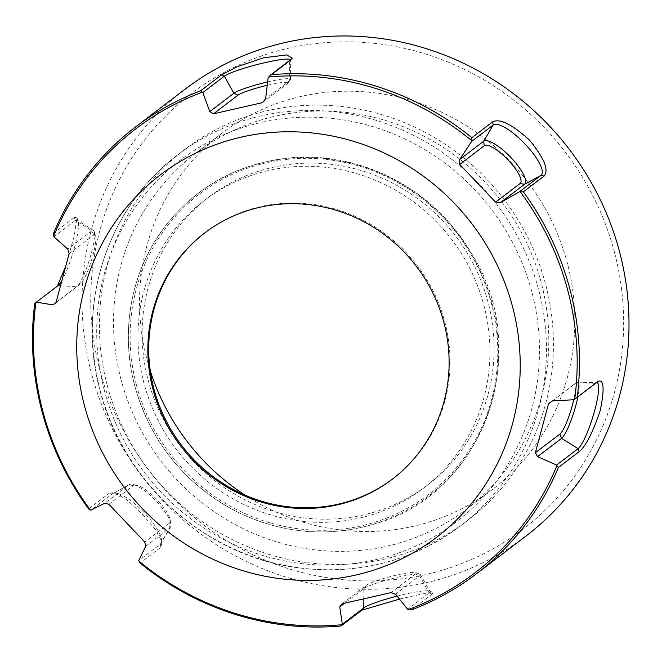 <?xml version="1.0" encoding="UTF-8"?>
<svg xmlns="http://www.w3.org/2000/svg" width="662" height="662" viewBox="0 0 662 662"><rect width="100%" height="100%" fill="white"/><g stroke="black" fill="none" stroke-linecap="round" stroke-linejoin="round"><path stroke-width="0.5" stroke-dasharray="3.31 2.48" d="M145.748 546.2L169.828 527.854A29.682 8.523 45.9 0 0 170.473 527.118A29.682 8.523 45.9 0 0 170.796 523.659A29.682 8.523 45.9 0 0 155.52 500.414A29.682 8.523 45.9 0 0 132.772 484.402A29.682 8.523 45.9 0 0 129.297 484.617A29.682 8.523 45.9 0 0 128.966 484.832L112.466 493.761L109.387 493.082L88.617 508.913M129.297 484.617L112.863 493.513A34.747 9.98 -134.1 0 0 112.466 493.761L90.967 510.145M267.655 81.906A29.682 3.418 165.3 0 1 290.494 79.457A29.682 3.418 165.3 0 1 290.287 79.936A29.682 3.418 165.3 0 1 289.675 80.507L289.675 61.252L268.168 77.636M552.472 400.891L576.552 382.553A29.682 5.106 -72.6 0 1 576.61 382.512A29.682 5.106 -72.6 0 1 577.711 382.073A29.682 5.106 -72.6 0 1 577.885 396.852M595.601 383.356L576.552 382.553L573.002 385.152A26.041 4.477 -72.6 0 1 573.06 385.11A26.041 4.477 -72.6 0 1 573.739 399.757M573.002 385.152L548.508 403.812M395.553 594.195L419.625 575.849A29.682 3.418 -14.7 0 0 420.395 574.599A29.682 3.418 -14.7 0 0 419.973 574.285A29.682 3.418 -14.7 0 0 392.558 578.48A29.682 3.418 -14.7 0 0 363.819 588.609L344.629 603.223M397.076 596.106A34.747 4.005 165.3 0 1 429.464 591.058A34.747 4.005 165.3 0 1 430.052 591.464A34.747 4.005 165.3 0 1 429.15 592.929L419.625 575.849L415.496 573.954A26.041 3.004 -14.7 0 0 415.802 572.572A26.041 3.004 -14.7 0 0 391.747 576.254A26.041 3.004 -14.7 0 0 366.541 585.134L342.047 603.802M488.084 302.302A180.834 173.113 -127.3 0 0 272.521 167.395A180.834 173.113 -127.3 0 0 208.513 197.293A180.834 173.113 -127.3 0 0 180.387 446.047A180.834 173.113 -127.3 0 0 427.685 484.998A180.834 173.113 -127.3 0 0 488.084 302.302M268.358 170.564A180.834 173.113 -127.3 0 0 204.359 200.462A180.834 173.113 -127.3 0 0 176.233 449.217A180.834 173.113 -127.3 0 0 423.523 488.159A180.834 173.113 -127.3 0 0 471.079 270.899A180.834 173.113 -127.3 0 0 268.358 170.564M614.543 252.561A273.787 262.102 -127.3 0 0 168.736 112.962A273.787 262.102 -127.3 0 0 288.268 568.592A273.787 262.102 -127.3 0 0 614.543 252.561M185.228 89.097A281.019 269.02 -127.3 0 0 138.159 471.17A281.019 269.02 -127.3 0 0 525.81 536.179M291.677 58.918L289.675 61.252A34.747 4.005 -14.7 0 0 290.32 60.664A34.747 4.005 -14.7 0 0 290.635 60.027A34.747 4.005 -14.7 0 0 290.56 59.77M262.458 102.635L286.952 83.975L289.675 80.507L265.603 98.845M267.241 85.29A26.041 3.004 165.3 0 1 287.49 83.478A26.041 3.004 165.3 0 1 286.952 83.975M205.121 232.619A154.792 148.189 52.7 0 1 205.559 232.279A154.792 148.189 52.7 0 1 417.242 265.619A154.792 148.189 52.7 0 1 393.17 478.552A154.792 148.189 52.7 0 1 392.723 478.891M107.136 384.92A233.281 223.317 52.7 0 1 185.054 149.24A233.281 223.317 52.7 0 1 504.063 199.477A233.281 223.317 52.7 0 1 467.777 520.373A233.281 223.317 52.7 0 1 107.136 384.92M120.947 379.227A223.64 214.091 52.7 0 1 195.646 153.294A223.64 214.091 52.7 0 1 501.473 201.455A223.64 214.091 52.7 0 1 466.693 509.086A223.64 214.091 52.7 0 1 120.947 379.227M112.863 493.513A34.747 9.98 -134.1 0 1 117.604 493.413A34.747 9.98 -134.1 0 1 143.555 511.999A34.747 9.98 -134.1 0 1 161.305 538.529A34.747 9.98 -134.1 0 1 161.056 543.27A34.747 9.98 -134.1 0 1 160.303 544.131L169.828 527.854L169.24 523.352A26.041 7.481 45.9 0 0 170.093 519.67A26.041 7.481 45.9 0 0 156.687 499.28A26.041 7.481 45.9 0 0 136.736 485.229A26.041 7.481 45.9 0 0 133.393 485.61L128.966 484.832L104.886 503.178M169.24 523.352L144.746 542.013M109.387 493.082L114.418 492.586L126.483 499.553L141.883 513.695L155.512 529.674L162.066 541.921L160.849 547.259L140.079 563.089M108.899 504.27L133.393 485.61M160.849 547.259L160.303 544.131L138.797 560.507M69.105 253.695L93.599 235.035A26.041 4.477 107.4 0 1 95.593 235.598L94.161 231.435A29.682 5.106 107.4 0 0 93.508 230.45A29.682 5.106 107.4 0 0 91.886 230.79L67.814 249.127M56.03 302.493L76.949 286.563A29.682 5.106 107.4 0 0 89.329 260.075A29.682 5.106 107.4 0 0 94.161 231.435M60.358 285.86L76.949 286.563L80.491 283.965A26.041 4.477 107.4 0 0 91.348 260.729A26.041 4.477 107.4 0 0 95.593 235.598M80.491 283.965L55.997 302.625M93.599 235.035L91.886 230.79L75.394 220.463A34.747 5.975 -72.6 0 1 77.28 220.065A34.747 5.975 -72.6 0 1 78.124 221.439A34.747 5.975 -72.6 0 1 74.235 248.49A34.747 5.975 -72.6 0 1 61.698 280.804M53.887 236.839L75.394 220.463L74.318 217.45L77.032 217.732L74.21 236.011L65.422 267.018M58.008 285.67L34.73 303.51M244.998 495.11A223.64 214.091 -127.3 0 0 492.702 489.268A223.64 214.091 -127.3 0 0 527.49 181.636A223.64 214.091 -127.3 0 0 221.662 133.476A223.64 214.091 -127.3 0 0 146.964 359.408A223.64 214.091 -127.3 0 0 150.249 370.737M415.496 573.954L391.002 592.614M399.484 599.11L422.414 593.905L433.047 592.358L432.087 594.137L429.15 592.929L407.651 609.313M432.087 594.137L411.317 609.959M74.318 217.45L53.548 233.272M363.827 598.911L363.819 588.609L366.541 585.134M134.7 385.541A190.151 182.033 52.7 0 1 361.303 166.046A190.151 182.033 52.7 0 1 444.326 482.49A190.151 182.033 52.7 0 1 134.7 385.541M136.38 384.887A188.902 180.834 52.7 0 1 361.493 166.841A188.902 180.834 52.7 0 1 443.962 481.208A188.902 180.834 52.7 0 1 136.38 384.887M100.152 390.241A233.281 223.317 52.7 0 1 178.07 154.569A233.281 223.317 52.7 0 1 497.079 204.798A233.281 223.317 52.7 0 1 460.793 525.694A233.281 223.317 52.7 0 1 100.152 390.241M104.257 390.009A227.488 217.781 52.7 0 1 375.362 127.418A227.488 217.781 52.7 0 1 474.679 506.008A227.488 217.781 52.7 0 1 104.257 390.009M55.5 287.68L57.9 285.752M573.06 385.11L576.61 382.512M577.711 382.073L596.958 382.793M415.802 572.572L419.973 574.285M208.513 197.293L204.359 200.462M427.685 484.998L423.523 488.159M290.494 79.457L290.635 60.027M290.32 60.664L292.405 58.256M134.643 385.507C150.34 441.058 183.473 482.664 234.05 510.328C280.258 533.655 327.442 538.098 375.594 523.659C482.507 493.811 533.373 354.956 473.446 256.591C464.476 240.778 453.561 226.462 440.677 213.636C401.296 174.04 344.778 152.972 290.817 157.763C238.246 163.018 195.96 186.378 163.953 227.844C131.117 271.37 120.029 331.05 134.643 385.507M205.559 232.279L204.674 232.958M393.17 478.552L392.276 479.23M185.054 149.24L178.07 154.569C108.096 206.494 76.072 303.436 99.995 390.464C122.702 481.853 205.021 555.906 297.097 567.657C357.902 575.394 412.467 561.409 460.793 525.694L467.777 520.373M136.736 485.229L132.772 484.402M170.093 519.67L170.796 523.659M117.604 493.413L114.418 492.586M161.305 538.529L162.074 541.913M170.473 527.118L161.056 543.27M78.124 221.439L77.032 217.732M93.508 230.45L77.28 220.065M287.49 83.478L290.287 79.936M466.693 509.086L492.702 489.268M195.646 153.294L221.662 133.476M420.395 574.599L430.052 591.464M429.464 591.058L433.056 592.341"/><path stroke-width="0.99" d="M577.885 396.852A29.682 5.106 -72.6 0 1 561.608 438.327L578.108 448.654L579.176 451.666L558.405 467.488A1081.65 296.477 -108 0 1 556.916 465.676L556.601 465.03A35421.113 9525.452 -149.7 0 1 537.536 456.664A1065.613 296.063 -110.6 0 1 535.401 452.742L548.508 403.812A1065.613 5.379 -36.3 0 0 552.472 400.891A35421.113 6373.198 -0 0 0 574.095 399.74L574.715 399.244A1081.65 8.184 -38.7 0 1 577.223 397.25A281.019 269.02 52.7 0 0 523.336 191.848A1081.65 234.149 -170 0 1 520.299 191.831A279.347 267.423 52.7 0 1 574.715 399.244M579.176 451.666C585.796 446.296 592.838 432.468 600.326 410.2C604.671 388.462 603.893 378.879 597.993 381.428L595.601 383.356A34.747 5.975 107.4 0 1 596.958 382.793A34.747 5.975 107.4 0 1 593.971 413.063A34.747 5.975 107.4 0 1 578.108 448.654L556.601 465.03M558.405 467.488A281.019 269.02 52.7 0 1 476.268 573.921L525.81 536.179A281.019 269.02 -127.3 0 0 619.673 252.272A281.019 269.02 -127.3 0 0 185.228 89.097L135.685 126.839A281.019 269.02 52.7 0 0 53.548 233.272A1081.65 296.477 72 0 0 53.705 236.102L53.887 236.839A35421.113 9525.452 30.3 0 0 67.814 249.127A1065.613 296.063 69.4 0 0 69.105 253.695L55.997 302.625A1065.613 5.379 143.7 0 1 52.869 304.901A35421.113 6373.198 180 0 1 36.393 302.137L35.913 302.526A1081.65 8.184 141.3 0 0 34.73 303.51A281.019 269.02 52.7 0 0 88.617 508.913A1081.65 234.149 10 0 0 90.322 509.939L90.967 510.145A35421.113 1513.249 -29.2 0 0 104.886 503.178A1065.613 221.555 7.5 0 0 108.899 504.27L144.746 542.013A1065.613 264.006 84.8 0 0 145.748 546.2A35421.113 3752.175 122 0 0 138.797 560.507L138.995 561.177A1081.65 274.747 82.3 0 0 140.079 563.089A281.019 269.02 52.7 0 0 341.046 626.02A1081.65 62.327 -48.3 0 1 341.931 624.721A279.347 267.423 52.7 0 1 138.995 561.177M556.916 465.676A279.347 267.423 52.7 0 1 408.388 609.537A1081.65 266.563 20.1 0 0 411.317 609.959A281.019 269.02 52.7 0 0 476.268 573.921M520.299 191.831L519.521 191.732A35421.113 1513.249 150.8 0 1 500.455 202.613A1065.613 221.555 -172.5 0 1 495.606 202.158L459.759 164.416A1065.613 264.006 -95.2 0 1 459.602 159.592A35421.113 3752.175 -58 0 1 471.692 141.362L471.634 140.592A1081.65 274.747 -97.7 0 1 471.882 137.671A281.019 269.02 52.7 0 0 270.907 74.74A1081.65 62.327 131.7 0 0 268.698 77.049A279.347 267.423 52.7 0 1 471.634 140.592M268.698 77.049L268.168 77.636A35421.113 8012.211 92.4 0 0 265.603 98.845A1065.613 74.508 129.3 0 0 262.458 102.635L213.503 113.823A1065.613 269.376 -157.4 0 1 209.796 111.597A35421.113 10125.373 -118.4 0 1 202.845 92.564L202.233 92.233A1081.65 266.563 -159.9 0 1 200.636 90.802L221.406 74.98L224.344 76.18L202.845 92.564M53.705 236.102A279.347 267.423 52.7 0 1 202.233 92.233M90.322 509.939A279.347 267.423 52.7 0 1 42.724 410.895A279.347 267.423 52.7 0 1 35.913 302.526M84.297 405.036A227.852 218.129 52.7 0 1 355.825 142.024A227.852 218.129 52.7 0 1 455.307 521.217A227.852 218.129 52.7 0 1 84.297 405.036M341.931 624.721L342.32 624.241A35421.113 8012.211 -87.6 0 1 339.747 606.946A1065.613 74.508 -50.7 0 1 342.047 603.802L391.002 592.614A1065.613 269.376 22.6 0 0 395.553 594.195A35421.113 10125.373 61.6 0 0 407.651 609.313L408.388 609.537M221.406 74.98L236.657 66.953L263.592 57.784L286.729 54.929L292.405 58.256L270.907 74.74M459.602 159.592L483.674 141.254A29.682 8.523 -134.1 0 1 510.932 157.564A29.682 8.523 -134.1 0 1 524.536 184.276L500.455 202.613M520.1 183.498L524.536 184.276L541.028 175.347A34.747 9.98 45.9 0 0 525.098 144.084A34.747 9.98 45.9 0 0 493.19 124.986L483.674 141.254L484.253 145.756A26.041 7.481 -134.1 0 1 508.168 160.072A26.041 7.481 -134.1 0 1 520.1 183.498L495.606 202.158M535.401 452.742L559.895 434.082A26.041 4.477 -72.6 0 0 573.739 399.757M559.895 434.082L561.608 438.327L537.536 456.664M595.601 383.356L574.095 399.74M135.685 126.839A281.019 269.02 52.7 0 1 200.636 90.802M290.56 59.77A34.747 4.005 -14.7 0 0 259.934 63.842A34.747 4.005 -14.7 0 0 224.344 76.18L233.868 93.259A29.682 3.418 165.3 0 1 267.655 81.906M209.796 111.597L233.868 93.259L237.997 95.163A26.041 3.004 165.3 0 1 267.241 85.29M237.997 95.163L213.503 113.823M392.723 478.891A154.792 148.189 52.7 0 1 153.857 388.668A154.792 148.189 52.7 0 1 205.121 232.619M152.972 389.347A154.792 148.189 52.7 0 1 204.674 232.958A154.792 148.189 52.7 0 1 416.357 266.298A154.792 148.189 52.7 0 1 392.276 479.23A154.792 148.189 52.7 0 1 152.972 389.347M52.869 304.901L56.03 302.493M61.698 280.804A34.747 5.975 -72.6 0 1 58.008 285.67A34.747 5.975 -72.6 0 1 57.9 285.752L36.393 302.137M65.422 267.018L57.768 285.065M150.249 370.737A223.64 214.091 -127.3 0 0 244.998 495.11M344.629 603.223L339.747 606.946M363.827 598.911L363.827 607.857L342.32 624.241M399.484 599.11L361.816 610.19L363.827 607.857A34.747 4.005 165.3 0 1 397.076 596.106M361.816 610.19L341.046 626.02M597.993 381.428L577.223 397.25M519.521 191.732L541.028 175.347L544.106 176.026L523.336 191.848M544.106 176.026C549.129 170.233 544.288 158.284 529.575 140.17C512.09 124.315 499.785 118.208 492.652 121.849L493.19 124.986L471.692 141.362M492.652 121.849L471.882 137.671M484.253 145.756L459.759 164.416M57.9 285.752L60.358 285.86"/></g></svg>

